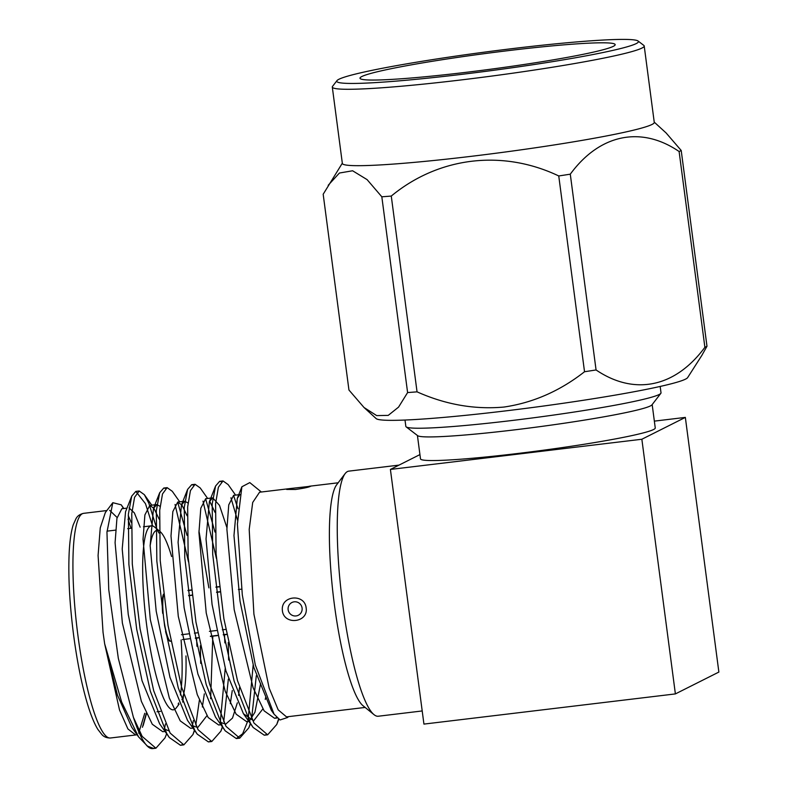 <?xml version="1.0" encoding="UTF-8"?>
<svg xmlns="http://www.w3.org/2000/svg" width="788" height="788" viewBox="0 0 788 788"><rect width="100%" height="100%" fill="white"/><g stroke="black" fill="none" stroke-linecap="round" stroke-linejoin="round"><path stroke-width="1.18" d="M417.423 435.488L420.496 458.872A118.387 7.476 -7.5 0 0 462.723 459.059A118.387 7.476 -7.5 0 0 517.874 453.464A118.387 7.476 -7.5 0 0 655.252 427.963L652.178 404.579M390.405 469.431L641.856 439.251L675.385 693.913L423.934 724.093L390.405 469.431L419.935 454.597M654.355 421.127L685.343 417.404L641.856 439.251M685.343 417.404L718.873 672.065L675.385 693.913M398.994 465.117L348.838 471.135A123.42 22.005 83.2 0 0 345.114 473.637A123.42 22.005 83.2 0 0 342.681 604.16A123.42 22.005 83.2 0 0 374.044 714.677A123.42 22.005 83.2 0 0 378.25 716.233L422.21 710.953M345.114 473.637L336.594 484.856A113.127 20.163 83.2 0 0 334.368 604.495A113.127 20.163 83.2 0 0 363.11 705.792L374.044 714.677M282.291 609.39C281.818 595.245 304.769 593.719 306.138 607.883C308.62 622.589 284.054 625.603 282.39 610.73L282.291 609.39M365.13 707.437L286.497 716.873L278.184 709.85L269.161 688.121L253.913 614.148L249.195 529.467L252.702 502.468L259.538 492.244M295.52 489.476L286.674 489.437L290.674 488.491L310.659 486.245C308.994 487.181 303.941 488.255 295.52 489.476M302.08 608.04A7.122 6.993 -116.7 0 0 290.831 603.194A7.122 6.993 -116.7 0 0 292.437 615.408A7.122 6.993 -116.7 0 0 302.08 608.04M261.37 492.007L249.796 482.601L241.877 486.777L237.405 524.128L242.31 594.94L255.322 665.033L274.066 714.184L280.075 719.956L287.719 717.454L288.329 716.656M144.746 713.258L138.649 733.155M143.15 725.62L146.46 713.701M131.232 522.552L128.257 515.569M126.986 508.142L121.825 508.762L116.939 518.287L115.087 542.686L122.376 623.062L141.367 701.35L152.291 724.251L162.761 731.707L165.017 731.441M159.166 519.164L153.995 508.418L149.779 505.413L144.893 514.938L143.042 539.337L150.331 619.703L169.322 697.991L180.245 720.892L190.716 728.348L192.962 728.082M202.358 706.984L204.328 693.864M187.111 515.776L181.949 505.069L177.733 502.054L172.848 511.579L170.996 535.978L178.285 616.354L197.266 694.632L208.19 717.543L218.67 724.999L220.896 724.733M230.313 703.635L232.273 690.544M215.045 512.387L209.903 501.71M226.905 527.605L219.488 505.364L212.711 497.858L205.688 498.696L200.802 508.221L198.94 532.629L206.229 612.985L225.22 691.283L236.154 714.204L246.614 721.641L248.584 721.03M249.993 720.084L254.957 712.194L260.621 683.491M240.645 494.5L233.632 495.347L228.747 504.872L226.895 529.27L234.184 609.646L253.175 687.924L264.098 710.835L274.569 718.292L276.815 717.523M137.082 734.79L135.634 734.968L127.932 728.959L119.52 710.008L104.656 643.786L117.451 695.075L131.675 727.147L138.57 736.898L148.302 746.985A128.69 22.941 83.2 0 0 152.685 748.6A128.69 22.941 83.2 0 0 153.502 748.413L154.182 748.176M139.801 734.081L140.973 734.249M140.146 527.172L134.354 512.919L129.065 507.905M152.626 525.951L145.475 503.68L135.812 491.407L131.744 496.105L125.548 511.767L122.209 549L128.257 614.502L142.037 680.734L159.609 723.788L169.312 737.519L180.452 745.271L182.117 744.818M164.278 728.93L168.908 730.9M182.698 702.088L183.683 694.001M160.112 506.379L156.832 504.556L153.493 508.408L150.153 545.641L156.191 611.143L169.972 677.385L187.554 720.439L197.256 734.17L208.396 741.912L210.061 741.469M192.213 725.581L197.758 727.511L206.968 715.662M210.642 698.739L212.799 636.143M208.869 587.878L198.96 530.915M188.046 503.03L184.766 501.207L181.427 505.059L178.088 542.292L184.136 607.794L197.916 674.035L215.488 717.08L225.191 730.821L236.331 738.563L242.674 733.726L247.58 721.532M220.157 722.222L225.693 724.162L232.509 718.055L237.336 702.807M238.577 695.39L239.542 687.471M212.711 497.858L209.372 501.7L206.032 538.943L212.071 604.445L225.851 670.677L243.433 713.731L253.637 720.813L262.857 708.934M265.27 699.458L265.635 697.557M239.7 494.834L237.306 498.351L233.967 535.584L240.015 601.086L253.795 667.328L271.368 710.382L272.796 712.263M166.642 733.736L164.997 737.903L155.916 748.216L142.185 736.425L133.408 717.316L118.318 658.305L108.754 589.68L106.961 532.186L112.812 502.695L121.244 504.822L123.489 508.565M128.02 519.184L130.975 528.275M146.292 713.337L142.451 727.265M156.861 528.915L148.863 503.276L144.342 494.667L139.2 491.003L134.561 497.307L131.773 513.638L132.286 563.972L140.077 628.814L153.699 690.741L170.129 733.067L183.85 744.857L192.932 734.554L194.439 730.18M195.808 724.96L199.394 700.128M200.684 663.378L200.31 645.835M187.052 535.416L177.674 502.064M179.703 501.818L172.286 491.308L167.145 487.644L162.495 493.948L159.718 510.289L160.22 560.613L168.021 625.465L181.644 687.382L198.064 729.718L211.785 741.508L220.867 731.195L222.374 726.822M223.743 721.631L228.362 679.049M228.628 660.019L228.254 642.486M214.986 532.067L205.619 498.715M207.648 498.459L200.221 487.959L195.079 484.295L190.44 490.599L187.652 506.94L188.155 557.264L195.956 622.106L209.578 684.033L225.998 726.359L239.729 738.149L248.811 727.846L250.308 723.473M251.667 718.311L256.307 675.7M238.006 508.772L233.553 495.356M235.582 495.11L228.156 484.6L223.014 480.936L218.374 487.25L215.597 503.581L216.099 553.905L223.891 618.757L237.513 680.684L253.943 723.01L267.654 734.8L276.746 724.487L278.568 719.05M133.408 717.316A128.69 22.941 83.2 0 0 148.302 746.985M164.406 729.028L165.47 723.916M131.744 496.105L128.385 514.052L128.887 564.375L136.688 629.228L150.311 691.145L166.731 733.47L169.312 737.519M192.341 725.679L193.405 720.567M196.921 646.249L196.567 638.093M188.519 562.002L175.054 504.478M165.519 488.412L163.746 488.048L159.678 492.746L156.329 510.693L156.832 561.017L164.623 625.869L178.246 687.796L194.675 730.121L197.256 734.17M220.285 722.32L225.22 668.431M224.856 642.89L224.511 634.734M216.464 558.653L202.989 501.138M193.454 485.053L191.691 484.699L187.613 489.397L184.264 507.344L184.766 557.668L192.567 622.52L206.19 684.437L222.61 726.772L225.191 730.821M248.22 718.971L253.155 665.082M237.483 520.08L230.933 497.799M221.398 481.704L219.625 481.35L215.557 486.048L212.199 503.985L212.711 554.319L220.502 619.161L234.125 681.088L250.554 723.414L253.135 727.462L264.276 735.204L265.93 734.761M105.297 512.653L100.253 527.871L98.086 555.501L103.031 632.262L104.656 643.786L121.638 702L138.57 736.898M147.248 746.019L153.502 748.413M109.67 510.338L117.107 517.499M158.989 530.649L154.497 526.995A92.659 16.518 83.2 0 0 151.345 525.832A92.659 16.518 83.2 0 0 146.726 625.692A92.659 16.518 83.2 0 0 173.419 709.821M174.089 709.663A92.659 16.518 83.2 0 0 176.207 707.939L179.093 704.147M178.206 704.039A92.659 16.518 83.2 0 0 178.59 702.926M180.403 694.996A92.659 16.518 83.2 0 0 181.092 639.945M159.009 533.052A92.659 16.518 83.2 0 0 157.364 530.324M150.153 545.877A87.507 15.602 -96.8 0 1 158.989 530.777M159.964 531.437A87.507 15.602 -96.8 0 1 171.597 556.515M185.968 655.921A87.507 15.602 -96.8 0 1 181.92 699.744M162.673 613.34A24.192 4.314 -96.8 0 1 163.52 594.142M163.638 595.078A24.192 4.314 -96.8 0 0 163.825 619.22A24.192 4.314 -96.8 0 0 170.799 641.186L170.297 641.245A24.192 4.314 -96.8 0 1 165.569 631.474M182.422 639.59L189.455 638.743M195.306 638.044L198.694 637.63M210.376 636.231L217.389 635.394M223.25 634.685L226.639 634.281M226.678 634.478L223.28 634.882M217.429 635.591L210.416 636.428M198.734 637.827L195.345 638.241M187.997 590.586L191.386 590.182M215.932 587.227L219.33 586.824M219.3 586.627L215.912 587.03M191.366 589.985L187.977 590.389M219.941 591.739L216.552 592.143M192.006 595.088L188.608 595.501M188.637 595.698L192.026 595.285M216.572 592.34L219.97 591.936M225.732 629.405L222.344 629.809M216.444 630.518L209.421 631.355M197.798 632.754L194.4 633.158M188.499 633.867L181.467 634.714M660.827 393.36L651.971 404.845A118.387 7.476 172.5 0 1 581.613 420.565A118.387 7.476 172.5 0 1 459.611 435.439A118.387 7.476 172.5 0 1 417.689 435.685L406.165 426.879A128.69 8.126 -7.5 0 0 451.731 426.613A128.69 8.126 -7.5 0 0 584.341 410.45A128.69 8.126 -7.5 0 0 660.827 393.36A128.69 8.126 -7.5 0 0 661.014 392.818L660.177 386.445M405.002 420.034L405.84 426.406A128.69 8.126 -7.5 0 0 406.165 426.879M342.327 163.185L323.179 194.242L348.946 390.021L364.026 407.504L376.171 418.605A157.304 9.929 -7.5 0 0 533.141 407.426A157.304 9.929 -7.5 0 0 687.648 377.6L701.96 355.221M417.049 391.843A182.274 11.505 172.5 0 1 407.603 392.572L381.825 196.793A182.274 11.505 172.5 0 0 386.484 196.448A182.274 11.505 172.5 0 0 391.272 196.064L417.049 391.843C445.624 404.628 474.603 409.691 503.975 407.051C533.121 402.766 559.972 390.986 584.529 371.739L558.751 175.96A182.274 11.505 172.5 0 0 570.285 174.178L596.063 369.956A182.274 11.505 172.5 0 1 584.529 371.739M706.984 346.247L681.206 150.478A182.274 11.505 172.5 0 1 679.108 151.523L704.886 347.301A182.274 11.505 172.5 0 0 706.984 346.247L701.95 355.211M596.063 369.956C634.31 395.822 675.109 387.568 704.886 347.301M364.026 407.504L376.694 415.601L388.228 415.384L398.561 407.12L407.603 392.572M328.202 185.269L339.421 173.035L352.6 170.769L367.1 179.625L381.825 196.793M391.272 196.064C438.906 156.713 502.764 149.257 558.751 175.96M570.285 174.178C599.707 134.039 641.205 125.607 679.108 151.523M681.206 150.478L666.136 132.985L654.237 122.12M336.959 80.642L332.536 86.385A157.304 9.929 -7.5 0 0 332.3 87.044L342.356 163.451A157.304 9.929 -7.5 0 0 398.452 163.697A157.304 9.929 -7.5 0 0 565.045 143.219A157.304 9.929 -7.5 0 0 654.267 122.386L644.21 45.99A157.304 9.929 -7.5 0 0 643.816 45.409L638.053 41.006A152.153 9.604 172.5 0 1 556.417 61.021A152.153 9.604 172.5 0 1 390.996 81.528A152.153 9.604 172.5 0 1 336.959 80.642A152.153 9.604 172.5 0 1 486.334 51.9A152.153 9.604 172.5 0 1 638.053 41.006M332.3 87.044A157.304 9.929 -7.5 0 0 388.395 87.301A157.304 9.929 -7.5 0 0 554.988 66.822A157.304 9.929 -7.5 0 0 644.21 45.99M569.281 44.424A128.69 8.126 172.5 0 1 615.172 44.63A128.69 8.126 172.5 0 1 488.649 69.482A128.69 8.126 172.5 0 1 359.998 78.219A128.69 8.126 172.5 0 1 432.996 61.178A128.69 8.126 172.5 0 1 569.281 44.424M77.894 635.276A113.127 20.163 83.2 0 0 110.487 737.992C106.744 738.021 103.878 736.879 101.869 734.554L97.899 729.461C94.383 723.808 90.915 715.346 87.507 704.078C81.834 685.058 77.224 662.206 73.658 635.512C69.541 603.51 68.063 575.585 69.226 551.738C69.866 539.987 71.235 530.945 73.314 524.611L75.963 518.731C77.362 516.002 79.883 514.209 83.528 513.352A113.127 20.163 83.2 0 0 77.894 635.276M338.17 482.788L309.142 486.275M290.674 488.491L259.538 492.224M149.779 505.404L156.832 504.566M177.733 502.054L184.766 501.207M246.614 721.65L248.831 721.384M274.569 718.292L277.277 717.966M123.824 508.526L121.224 504.832M151.769 505.167L144.342 494.667M194.577 730.377L192.932 734.554M222.512 727.029L220.867 731.195M250.456 723.68L248.811 727.846M278.824 719.227L276.746 724.487M223.024 480.936L219.625 481.35M195.079 484.295L191.691 484.699M167.145 487.644L163.746 488.048M139.2 490.993L135.812 491.407M267.664 734.8L264.266 735.204M239.719 738.159L236.331 738.563M211.785 741.508L208.387 741.912M183.84 744.857L180.452 745.271M155.906 748.216L152.685 748.6M159.678 492.746L153.493 508.408M187.613 489.397L181.427 505.059M215.557 486.048L209.372 501.7M253.135 727.462L243.433 713.731M237.306 498.341L241.877 486.777M271.368 710.382L274.057 714.184M106.843 510.545L83.528 513.352M135.634 734.977L110.487 737.992M105.267 512.624L112.812 502.695M151.345 525.832L143.455 526.778M131.074 528.265L127.686 528.669M115.501 530.137L107.01 531.151M160.388 711.387L156.989 711.791M241.591 589.138L238.409 589.523"/></g></svg>
